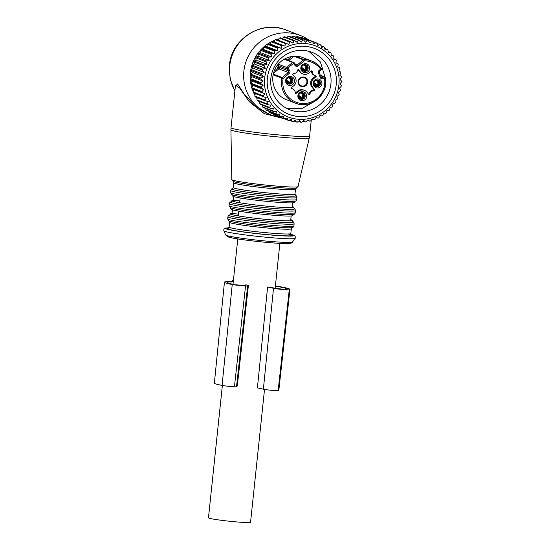 <?xml version="1.0" encoding="UTF-8"?>
<svg xmlns="http://www.w3.org/2000/svg" width="550" height="550" viewBox="0 0 550 550"><rect width="100%" height="100%" fill="white"/><g stroke="black" fill="none" stroke-linecap="round" stroke-linejoin="round"><path stroke-width="0.82" d="M305.656 77.804A4.888 4.771 111.1 0 0 298.994 79.138A4.888 4.771 111.1 0 0 300.197 85.896A4.888 4.771 111.1 0 0 306.859 84.569A4.888 4.771 111.1 0 0 305.656 77.804M305.126 78.21A4.304 4.201 111.1 0 0 298.863 80.121A4.304 4.201 111.1 0 0 306.268 84.033A4.304 4.201 111.1 0 0 305.126 78.21M308.736 94.339A0.564 0.55 111.1 0 0 309.011 93.954A4.517 4.407 111.1 0 1 313.356 90.324L314.208 90.647A4.517 4.407 111.1 0 0 309.863 94.284A0.564 0.55 111.1 0 1 308.894 94.538L307.038 92.228A6.208 6.064 111.1 0 0 298.485 91.431L296.189 93.356A0.564 0.55 111.1 0 1 295.288 92.929A4.517 4.407 111.1 0 0 292.483 88.77L291.637 88.44A4.517 4.407 111.1 0 0 291.479 88.385M295.302 93.06A0.564 0.55 111.1 0 0 295.336 93.026L296.189 93.356M304.535 90.392L303.683 90.069A6.208 6.064 111.1 0 0 297.639 91.108L295.336 93.026M313.356 90.324A0.564 0.55 111.1 0 0 313.789 89.396L314.641 89.726A0.564 0.55 111.1 0 1 314.208 90.647M312.854 78.375L313.699 78.698L316.002 76.78L315.15 76.45L312.854 78.375A6.208 6.064 111.1 0 0 311.939 87.093L313.789 89.396M315.15 76.45A0.564 0.55 111.1 0 0 315.226 75.646M311.403 70.971A0.564 0.55 111.1 0 1 311.417 71.101A4.517 4.407 111.1 0 0 314.215 75.261L315.067 75.591A4.517 4.407 111.1 0 0 315.769 75.79A0.564 0.55 111.1 0 1 316.002 76.78M300.513 72.133L299.668 71.802A6.208 6.064 111.1 0 0 302.17 73.638L303.016 73.961A6.208 6.064 -68.9 0 1 300.513 72.133L298.657 69.823A0.564 0.55 111.1 0 0 297.688 70.077A4.517 4.407 111.1 0 1 293.343 73.707A0.564 0.55 111.1 0 0 292.909 74.635L294.766 76.938A6.208 6.064 111.1 0 1 293.851 85.656L291.548 87.581A0.564 0.55 111.1 0 0 291.782 88.564A4.517 4.407 111.1 0 1 292.483 88.77M299.668 71.802L297.969 69.692M313.699 78.698A6.208 6.064 111.1 0 0 312.785 87.416L314.641 89.726M311.417 71.101L312.262 71.431A4.517 4.407 111.1 0 0 315.067 75.591M312.262 71.431A0.564 0.55 111.1 0 0 311.362 71.005L309.066 72.923A6.208 6.064 -68.9 0 1 303.016 73.961M323.097 78.636A2.255 2.207 -68.9 0 1 320.21 77.461L321.028 76.945L321.626 77.536A1.127 1.1 -68.9 0 0 322.451 77.516L323.097 78.636L324.452 78.045A21.443 20.948 -68.9 0 1 315.136 99.983A21.443 20.948 -68.9 0 1 291.796 99.935A21.443 20.948 -68.9 0 1 283.14 78.485L273.157 74.862M319.076 70.441L319.543 71.218A1.127 1.1 -68.9 0 0 319.213 72.531L318.423 73.061A2.255 2.207 -68.9 0 1 319.076 70.441L320.629 69.142A21.443 20.948 -68.9 0 0 315.755 64.419A21.443 20.948 -68.9 0 0 304.281 60.796L303.359 59.847L297.309 64.907L298.231 65.856L304.281 60.796L304.081 59.586A22.578 22.048 -68.9 0 1 311.657 61.023A22.578 22.048 -68.9 0 1 316.161 63.401M319.241 72.552L321.028 76.945L319.234 72.579L319.577 71.225L321.131 69.919L320.629 69.142L321.289 68.372A22.578 22.048 -68.9 0 0 316.181 63.415L311.657 61.023L302.273 57.413M321.324 68.413A1.127 1.1 -68.9 0 1 321.131 69.891M302.686 92.744A3.389 3.307 -68.9 0 1 300.279 99A4.235 4.111 101.9 0 0 300.396 99.027M305.635 64.721A3.389 3.307 -68.9 0 1 303.222 70.984A4.235 4.111 101.9 0 0 303.339 71.012M290.414 77.454A3.389 3.307 -68.9 0 1 288.007 83.717A4.235 4.111 101.9 0 0 288.124 83.737M317.907 80.011A3.389 3.307 -68.9 0 1 315.494 86.267M314.401 81.421A3.389 3.307 -68.9 0 1 318.34 80.142A3.389 3.307 -68.9 0 1 319.853 85.181A3.389 3.307 -68.9 0 1 315.906 86.46A3.389 3.307 -68.9 0 1 314.401 81.421M313.878 80.939A4.524 4.421 -68.9 0 1 320.052 79.709A4.524 4.421 -68.9 0 1 321.166 85.972A4.524 4.421 -68.9 0 1 314.992 87.203A4.524 4.421 -68.9 0 1 313.878 80.939M303.799 93.232A3.389 3.307 -68.9 0 1 300.692 99.192A3.389 3.307 -68.9 0 1 298.98 94.49A3.389 3.307 -68.9 0 1 303.799 93.232M304.831 92.441A4.524 4.421 -68.9 0 1 305.944 98.704A4.524 4.421 -68.9 0 1 299.778 99.935A4.524 4.421 -68.9 0 1 298.657 93.672A4.524 4.421 -68.9 0 1 304.831 92.441M292.359 82.631A3.389 3.307 -68.9 0 1 288.42 83.909A3.389 3.307 -68.9 0 1 286.907 78.87A3.389 3.307 -68.9 0 1 290.854 77.591A3.389 3.307 -68.9 0 1 292.359 82.631M293.673 83.414A4.524 4.421 -68.9 0 1 287.499 84.652A4.524 4.421 -68.9 0 1 286.385 78.389A4.524 4.421 -68.9 0 1 292.559 77.151A4.524 4.421 -68.9 0 1 293.673 83.414M302.961 70.819A3.389 3.307 -68.9 0 1 306.068 64.859A3.389 3.307 -68.9 0 1 307.78 69.561A3.389 3.307 -68.9 0 1 302.961 70.819M302.72 71.919A4.524 4.421 -68.9 0 1 301.606 65.656A4.524 4.421 -68.9 0 1 307.773 64.419A4.524 4.421 -68.9 0 1 308.894 70.682A4.524 4.421 -68.9 0 1 302.72 71.919M286.798 79.049A3.107 3.032 -68.9 0 1 286.392 80.108A3.107 3.032 -68.9 0 1 286.385 80.108L287.114 81.008A4.235 4.132 111.1 0 1 286.543 81.634M286.839 82.61A3.754 3.651 101.9 0 0 290.531 83.036L290.647 83.188M286.371 81.421A3.107 3.011 101.9 0 0 289.843 82.459L290.531 83.036M286.688 81.792L289.843 82.459M289.974 77.385A4.235 4.152 -57.9 0 1 291.418 82.438M289.211 82.321L287.114 81.008M289.073 77.433A3.754 3.685 -57.9 0 1 290.579 82.995L290.702 83.146M288.152 77.749A3.107 3.046 -57.9 0 1 289.967 82.356L290.579 82.995M289.967 82.356L286.392 80.108M299.069 94.332A3.107 3.032 -68.9 0 1 298.664 95.391L299.386 96.291A4.235 4.132 111.1 0 1 298.815 96.924M299.111 97.9A3.754 3.651 101.9 0 0 302.803 98.326L302.919 98.471M298.643 96.711A3.107 3.011 101.9 0 0 302.122 97.742L302.803 98.326M298.959 97.075L302.122 97.742M302.246 92.675A4.235 4.152 -57.9 0 1 303.689 97.728M301.482 97.611L299.386 96.291M301.345 92.716A3.754 3.685 -57.9 0 1 302.851 98.285L302.974 98.436M300.424 93.039A3.107 3.046 -57.9 0 1 302.239 97.639L302.851 98.285M302.239 97.639L298.664 95.391M314.284 81.599A3.107 3.032 -68.9 0 1 313.878 82.658L314.6 83.559A4.235 4.132 111.1 0 1 314.029 84.191M314.325 85.167A3.754 3.651 101.9 0 0 318.017 85.594L318.141 85.738M313.864 83.978A3.107 3.011 101.9 0 0 317.336 85.009L318.017 85.594M314.174 84.343L317.336 85.009M317.46 79.942A4.235 4.152 -57.9 0 1 318.904 84.996M316.697 84.879L314.614 83.566M316.566 79.984A3.754 3.685 -57.9 0 1 318.065 85.552L318.189 85.704M315.645 80.307A3.107 3.046 -57.9 0 1 317.46 84.906L318.065 85.552M317.46 84.906L313.885 82.665A3.107 3.046 -57.9 0 0 314.311 81.558M302.012 66.316A3.107 3.032 -68.9 0 1 301.606 67.375L302.328 68.276A4.235 4.132 111.1 0 1 301.757 68.901M302.053 69.877A3.754 3.651 101.9 0 0 305.745 70.304L305.869 70.455M301.593 68.688A3.107 3.011 101.9 0 0 305.064 69.726L305.745 70.304M301.902 69.059L305.064 69.726M305.188 64.653A4.235 4.152 -57.9 0 1 306.632 69.706M304.425 69.589L302.342 68.282M304.294 64.701A3.754 3.685 -57.9 0 1 305.793 70.263L305.917 70.421M303.373 65.017A3.107 3.046 -57.9 0 1 305.188 69.623L305.793 70.263M305.188 69.623L301.613 67.382A3.107 3.046 -57.9 0 0 302.039 66.268M279.276 116.868A42.329 41.339 -68.9 0 1 269.906 114.496A42.329 41.339 -68.9 0 1 243.877 71.163A42.329 41.339 -68.9 0 1 300.321 35.489A42.329 41.339 -68.9 0 1 308.77 39.951M235.359 86.439L237.552 83.923L244.131 93.974L254.554 105.373L269.376 114.29M277.922 40.226L279.373 38.074L289.609 42.013L288.894 44.454L276.052 39.297A41.202 40.239 111.1 0 0 275.468 39.552A41.202 40.239 111.1 0 0 275.186 39.676L273.989 41.931L272.016 41.264A41.202 40.239 111.1 0 0 271.198 41.731L270.256 44.062L268.207 43.663A41.202 40.239 111.1 0 0 267.444 44.22L266.778 46.592L264.674 46.475A41.202 40.239 111.1 0 0 263.972 47.107L263.581 49.5L261.463 49.651A41.202 40.239 111.1 0 0 260.837 50.359L260.714 52.731L258.61 53.171A41.202 40.239 111.1 0 0 258.06 53.941L258.211 56.265L256.149 56.973A41.202 40.239 111.1 0 0 255.681 57.805L256.101 60.053L254.107 61.029A41.202 40.239 111.1 0 0 253.736 61.903L254.403 64.047L252.512 65.278A41.202 40.239 111.1 0 0 252.237 66.192L253.151 68.2L251.384 69.678A41.202 40.239 111.1 0 0 251.212 70.606L252.354 72.456L250.738 74.161A41.202 40.239 111.1 0 0 250.669 75.109L252.017 76.773L250.58 78.691A41.202 40.239 111.1 0 0 250.614 79.633L252.147 81.091L250.917 83.194A41.202 40.239 111.1 0 0 251.048 84.129L252.746 85.36L251.735 87.629A38.548 37.648 -68.9 0 1 250.387 72.593A38.548 37.648 -68.9 0 1 271.102 41.958M272.298 41.36A38.548 37.648 -68.9 0 1 274.89 40.233M276.739 39.566A38.548 37.648 -68.9 0 1 278.781 38.947M281.586 38.307A38.548 37.648 -68.9 0 1 282.728 38.108M311.272 120.058L309.602 135.974A39.504 2.255 -174 0 1 307.883 136.441A39.504 2.255 -174 0 1 264.378 133.464A39.504 2.255 -174 0 1 231.021 127.717L235.496 85.181L239.786 88.172L249.239 101.647L264.303 113.657L283.876 118.635M259.572 101.908A38.548 37.648 -68.9 0 1 259.126 101.386M257.097 98.752A38.548 37.648 -68.9 0 1 256.094 97.247M254.939 95.294A38.548 37.648 -68.9 0 1 253.763 92.978M253.144 91.575A38.548 37.648 -68.9 0 1 252.038 88.584M294.979 201.231L294.106 202.455L292.531 202.84L292.029 207.604A31.041 1.767 -174 0 1 239.656 202.744A31.041 1.767 -174 0 1 231.859 200.729A31.041 1.767 -174 0 1 233.214 200.365A31.041 1.767 -174 0 1 233.434 200.344L233.819 196.673M292.531 202.84A31.041 1.767 -174 0 1 240.157 197.979L234.341 196.811L232.361 195.965L231.763 194.59M240.157 197.979L239.656 202.744M292.146 206.518A31.041 1.767 -174 0 1 293.604 207.219A31.041 1.767 -174 0 1 292.249 207.591A31.041 1.767 -174 0 1 292.029 207.604M293.59 214.404L292.717 215.627L291.143 216.012L290.647 220.777A31.041 1.767 -174 0 1 238.274 215.909A31.041 1.767 -174 0 1 230.478 213.902A31.041 1.767 -174 0 1 231.832 213.531A31.041 1.767 -174 0 1 232.052 213.517L232.437 209.839M291.143 216.012A31.041 1.767 -174 0 1 238.769 211.145L232.959 209.983L230.979 209.137L230.381 207.756M238.769 211.145L238.274 215.909M290.757 219.684A31.041 1.767 -174 0 1 292.215 220.392A31.041 1.767 -174 0 1 290.868 220.756A31.041 1.767 -174 0 1 290.647 220.777M239.841 200.942L233.434 200.344M238.459 214.108L232.052 213.517M292.559 36.169A41.202 40.239 111.1 0 1 293.487 36.204L303.724 40.143A41.202 40.239 111.1 0 0 302.789 40.116L292.559 36.169L291.349 37.132M295.982 37.166L296.979 36.534L307.216 40.473L305.649 42.233L303.724 40.143M312.469 41.566L302.232 37.627A41.202 40.239 111.1 0 0 301.338 37.386L311.575 41.326A41.202 40.239 -68.9 0 1 312.469 41.566L313.933 43.959L315.796 42.659A41.202 40.239 -68.9 0 1 315.975 42.728A41.202 40.239 -68.9 0 1 316.663 43.003L317.879 45.506L319.846 44.468A41.202 40.239 -68.9 0 1 320.671 44.901L321.619 47.492L323.675 46.716A41.202 40.239 -68.9 0 1 324.438 47.238L325.126 49.885L327.222 49.383A41.202 40.239 -68.9 0 1 327.924 49.988L328.336 52.662L330.454 52.436A41.202 40.239 -68.9 0 1 331.086 53.123L331.224 55.784L333.334 55.839A41.202 40.239 -68.9 0 1 333.891 56.595L333.754 59.221L335.823 59.551A41.202 40.239 -68.9 0 1 336.291 60.362L335.892 62.92L337.893 63.525A41.202 40.239 -68.9 0 1 338.264 64.384L337.611 66.846L339.515 67.712A41.202 40.239 -68.9 0 1 339.79 68.612L338.896 70.95L340.67 72.064A41.202 40.239 -68.9 0 1 340.849 72.985L339.721 75.178L341.344 76.526A41.202 40.239 -68.9 0 1 341.426 77.468L340.093 79.482L341.536 81.042A41.202 40.239 -68.9 0 1 341.516 81.991L339.989 83.799L341.234 85.559A41.202 40.239 -68.9 0 1 341.11 86.501L339.419 88.096L340.45 90.028A41.202 40.239 -68.9 0 1 340.223 90.949L338.387 92.311L339.185 94.387A41.202 40.239 -68.9 0 1 338.862 95.281L336.916 96.387L337.459 98.588A41.202 40.239 -68.9 0 1 337.04 99.44L335.012 100.279L335.294 102.575A41.202 40.239 -68.9 0 1 334.785 103.373L332.695 103.95L332.716 106.301A41.202 40.239 -68.9 0 1 332.124 107.044L330.007 107.339L329.752 109.725A41.202 40.239 -68.9 0 1 329.086 110.399L326.975 110.412L326.446 112.798A41.202 40.239 -68.9 0 1 325.71 113.396L323.627 113.135L322.829 115.493A41.202 40.239 -68.9 0 1 322.032 116.002L320.018 115.466L318.945 117.769A41.202 40.239 -68.9 0 1 318.106 118.188L316.181 117.391L314.854 119.598A41.202 40.239 -68.9 0 1 313.974 119.921L312.166 118.869L310.592 120.966A41.202 40.239 -68.9 0 1 309.684 121.186L308.021 119.9L306.219 121.846A41.202 40.239 -68.9 0 1 305.291 121.969L303.799 120.457L301.778 122.238A41.202 40.239 -68.9 0 1 300.85 122.251L299.551 120.539L297.337 122.127A41.202 40.239 -68.9 0 1 296.409 122.038L295.329 120.147L292.944 121.516A41.202 40.239 -68.9 0 1 292.029 121.33L291.177 119.288L288.647 120.422A41.202 40.239 -68.9 0 1 287.76 120.134L287.155 117.961L284.501 118.848A41.202 40.239 -68.9 0 1 283.656 118.463L283.305 116.194L280.555 116.82A41.202 40.239 -68.9 0 1 279.764 116.339L279.675 114.001L276.863 114.359A41.202 40.239 -68.9 0 1 276.127 113.788L276.313 111.409L273.467 111.492A41.202 40.239 -68.9 0 1 272.8 110.846L273.261 108.453L270.407 108.254A41.202 40.239 -68.9 0 1 269.809 107.539L270.545 105.167L267.719 104.692A41.202 40.239 -68.9 0 1 267.204 103.909L268.207 101.599L265.437 100.849A41.202 40.239 -68.9 0 1 265.018 100.011L266.276 97.776L263.587 96.759A41.202 40.239 -68.9 0 1 263.257 95.879L264.777 93.754L262.199 92.483A41.202 40.239 -68.9 0 1 261.965 91.568L263.718 89.588L261.278 88.076A41.202 40.239 -68.9 0 1 261.147 87.134L263.12 85.319L260.844 83.573A41.202 40.239 -68.9 0 1 260.817 82.631L262.982 80.994L260.899 79.049A41.202 40.239 -68.9 0 1 260.975 78.107L263.319 76.684L261.449 74.552A41.202 40.239 -68.9 0 1 261.621 73.617L264.124 72.421L262.474 70.132A41.202 40.239 -68.9 0 1 262.749 69.224L265.375 68.269L263.972 65.849A41.202 40.239 -68.9 0 1 264.344 64.969L267.066 64.274L265.918 61.744A41.202 40.239 -68.9 0 1 266.379 60.919L269.184 60.493L268.297 57.881A41.202 40.239 -68.9 0 1 268.84 57.111L271.686 56.959L271.067 54.306A41.202 40.239 -68.9 0 1 271.7 53.591L274.553 53.721L274.209 51.047A41.202 40.239 -68.9 0 1 274.911 50.414L277.75 50.82L277.681 48.159A41.202 40.239 -68.9 0 1 278.444 47.602L281.229 48.283L281.428 45.671A41.202 40.239 -68.9 0 1 282.246 45.203L284.962 46.152L285.423 43.615A41.202 40.239 -68.9 0 1 285.704 43.491A41.202 40.239 -68.9 0 1 286.282 43.244M305.326 38.816L315.796 42.659M315.975 42.728L305.738 38.789A41.202 40.239 111.1 0 0 305.566 38.72M282.006 38.968L283.697 36.946L293.934 40.886L292.978 43.196L290.503 41.738L280.266 37.799A41.202 40.239 111.1 0 0 279.373 38.074M286.777 37.606L288.111 36.314L298.347 40.253L297.165 42.398L294.848 40.714L284.611 36.774A41.202 40.239 111.1 0 0 283.697 36.946M302.789 40.116L301.407 42.075L299.276 40.184L289.039 36.238A41.202 40.239 111.1 0 0 288.111 36.314M311.575 41.326L309.843 42.859L308.137 40.611L297.901 36.671A41.202 40.239 111.1 0 0 296.979 36.534M300.657 37.73L301.338 37.386M298.347 40.253A41.202 40.239 -68.9 0 1 299.276 40.184M293.934 40.886A41.202 40.239 -68.9 0 1 294.848 40.714M289.609 42.013A41.202 40.239 -68.9 0 1 290.503 41.738M287.492 46.571A38.094 37.207 -68.9 0 1 336.27 66.309A38.094 37.207 -68.9 0 1 316.099 116.263A38.094 37.207 -68.9 0 1 267.321 96.525A38.094 37.207 -68.9 0 1 287.492 46.571M307.216 40.473A41.202 40.239 -68.9 0 1 308.137 40.611M316.807 43.292L319.846 44.468M320.952 45.671L323.675 46.716M324.748 48.427L327.222 49.383M328.171 51.556L330.454 52.436M331.189 55.014L333.334 55.839M333.781 58.761L335.823 59.551M335.919 62.762L337.893 63.525M316.154 117.432L318.106 118.188M277.509 116.16L287.76 120.134M273.192 113.981L273.419 114.517A41.202 40.239 111.1 0 0 274.264 114.909L284.501 118.848M269.218 111.409L269.528 112.399A41.202 40.239 111.1 0 0 270.318 112.881L280.555 116.82M265.609 108.467L265.891 109.849A41.202 40.239 111.1 0 0 266.626 110.412L276.863 114.359M262.384 105.167L262.563 106.899A41.202 40.239 111.1 0 0 263.23 107.552L273.467 111.492M259.572 100.946L259.579 103.599A41.202 40.239 111.1 0 0 260.171 104.314L270.407 108.254M257.242 97.371L256.974 99.969A41.202 40.239 111.1 0 0 257.482 100.753L267.719 104.692M255.31 93.555L254.781 96.071A41.202 40.239 111.1 0 0 255.2 96.903L265.437 100.849M261.965 91.568L251.735 87.629A41.202 40.239 111.1 0 0 251.962 88.543L253.804 89.533L253.028 91.939A41.202 40.239 111.1 0 0 253.357 92.819L263.587 96.759M330.234 101.042A35.331 34.506 111.1 0 0 321.53 52.167A35.331 34.506 111.1 0 0 273.364 61.792A35.331 34.506 111.1 0 0 282.061 110.667A35.331 34.506 111.1 0 0 330.234 101.042M311.96 119.151L313.974 119.921M307.581 120.381L309.684 121.186M303.064 121.11L305.291 121.969M298.451 121.33L300.85 122.251M293.796 121.027L296.409 122.038M289.121 120.209L292.029 121.33M273.419 114.517L283.656 118.463M269.528 112.399L279.764 116.339M265.891 109.849L276.127 113.788M262.563 106.899L272.8 110.846M259.579 103.599L269.809 107.539M256.974 99.969L267.204 103.909M254.781 96.071L265.018 100.011M253.028 91.939L263.257 95.879M253.804 89.533L264.777 93.754M251.962 88.543L262.199 92.483M252.746 85.36L263.718 89.588M251.048 84.129L261.278 88.076M250.917 83.194L261.147 87.134M252.147 81.091L263.12 85.319M250.614 79.633L260.844 83.573M250.58 78.691L260.817 82.631M252.017 76.773L262.982 80.994M250.669 75.109L260.899 79.049M250.738 74.161L260.975 78.107M252.354 72.456L263.319 76.684M251.212 70.606L261.449 74.552M251.384 69.678L261.621 73.617M253.151 68.2L264.124 72.421M252.237 66.192L262.474 70.132M252.512 65.278L262.749 69.224M254.403 64.047L265.375 68.269M253.736 61.903L263.972 65.849M254.107 61.029L264.344 64.969M256.101 60.053L267.066 64.274M255.681 57.805L265.918 61.744M256.149 56.973L266.379 60.919M258.211 56.265L269.184 60.493M258.06 53.941L268.297 57.881M258.61 53.171L268.84 57.111M260.714 52.731L271.686 56.959M260.837 50.359L271.067 54.306M261.463 49.651L271.7 53.591M263.581 49.5L274.553 53.721M263.972 47.107L274.209 51.047M264.674 46.475L274.911 50.414M266.778 46.592L277.75 50.82M267.444 44.22L277.681 48.159M268.207 43.663L278.444 47.602M270.256 44.062L281.229 48.283M271.198 41.731L281.428 45.671M272.016 41.264L282.246 45.203M273.989 41.931L284.962 46.152M275.186 39.676L285.423 43.615M325.696 98.182A30.814 30.099 111.1 0 0 311.96 52.312A30.814 30.099 111.1 0 0 276.086 63.951A30.814 30.099 111.1 0 0 289.822 109.828A30.814 30.099 111.1 0 0 325.696 98.182M224.441 282.178L214.369 383.096A47.974 2.736 6 0 0 222.076 385.419A7.899 0.454 6 0 0 230.677 386.513A7.899 0.454 6 0 0 236.514 386.712L237.298 386.024L248.421 285.223L247.644 285.904A8.436 0.481 6 0 1 241.416 285.691A8.436 0.481 6 0 1 232.238 284.522A48.503 2.764 6 0 1 224.441 282.178A48.503 2.764 6 0 1 228.546 281.497A12.382 0.708 6 0 1 231.633 281.579L233.282 281.669M263.374 389.207L273.501 288.303L267.596 287.004L257.407 387.894L263.374 389.207A7.899 0.454 6 0 0 271.549 390.308A7.899 0.454 6 0 0 278.142 390.631A47.974 2.736 6 0 0 278.836 390.252L289.967 289.438A48.503 2.764 6 0 0 275.399 285.904M233.406 280.534A9.027 0.516 6 0 0 232.313 280.665A9.027 0.516 6 0 0 232.492 280.789L232.808 280.913A9.027 0.516 6 0 0 233.351 281.064M273.501 288.303A8.436 0.481 6 0 0 282.232 289.479A8.436 0.481 6 0 0 289.266 289.822A48.503 2.764 6 0 0 289.967 289.438M233.262 281.882A9.563 0.543 6 0 0 231.117 281.834A45.684 2.606 6 0 0 227.253 282.473A45.684 2.606 6 0 0 234.589 284.68L244.839 285.601L245.664 284.879A21.161 1.21 6 0 0 248.421 285.223M267.596 287.004A21.161 1.21 6 0 0 269.727 287.114L276.011 288.496L286.502 289.506A45.684 2.606 6 0 0 287.162 289.142A45.684 2.606 6 0 0 275.378 286.137M234.548 385.674L245.664 284.879M264.522 389.428L250.559 522.239A21.161 1.21 -174 0 1 233.757 521.661A21.161 1.21 -174 0 1 208.464 517.811L222.372 385.474M298.485 91.431L297.639 91.108M309.011 93.954L309.863 94.284M312.785 87.416L311.939 87.093M298.657 69.823L298.155 69.63M325.325 77.791A22.578 22.048 -68.9 0 1 317.556 99.282A22.578 22.048 -68.9 0 1 295.439 103.159A22.578 22.048 -68.9 0 1 290.936 100.781A22.578 22.048 -68.9 0 1 281.827 78.203A1.127 1.1 -68.9 0 1 282.219 77.529L283.14 78.485L289.19 73.425L288.269 72.469L282.219 77.529L273.316 74.106M324.452 78.045L325.311 77.742A1.127 1.1 111.1 0 0 324.631 76.911L324.631 76.911A1.127 1.1 111.1 0 0 323.806 76.924L324.452 78.045M289.52 70.249L287.98 68.331L286.894 68.963L288.434 70.888L289.52 70.249A2.255 2.207 -68.9 0 1 289.19 73.425M273.488 73.37L278.884 68.853A1.127 1.1 -68.9 0 0 279.049 67.272L288.434 70.888A1.127 1.1 -68.9 0 1 288.269 72.469L278.884 68.853L276.657 66.282M298.231 65.856A2.255 2.207 -68.9 0 1 295.116 65.567L293.576 63.649A21.443 20.948 -68.9 0 0 287.98 68.331L286.921 67.519A22.578 22.048 -68.9 0 1 292.813 62.59L284.123 59.242M295.116 65.567L295.769 64.776L294.229 62.858L293.576 63.649L292.813 62.59A1.127 1.1 -68.9 0 1 293.755 62.508L293.755 62.508A1.127 1.1 -68.9 0 1 294.209 62.844L294.229 62.858A1.127 1.127 0 0 0 293.755 62.508L284.584 58.981M295.24 64.109L297.309 64.907A1.127 1.1 -68.9 0 1 296.209 65.093L294.243 62.879M296.209 65.093A1.127 1.1 -68.9 0 1 295.783 64.797M316.168 63.408L321.31 68.386A1.127 1.127 0 0 1 321.131 69.919L319.577 71.191M320.21 77.461L318.423 73.061M321.626 77.536A1.127 1.1 -68.9 0 1 321.028 76.972L322.451 77.516L323.806 76.924L320.506 75.659M278.252 64.178L286.921 67.519A1.127 1.1 111.1 0 0 286.894 68.963L277.509 65.354A1.127 1.1 -68.9 0 1 277.413 65.216M274.23 71.026L279.049 67.272L277.276 65.409M295.343 56.224L304.081 59.586A1.127 1.1 111.1 0 0 303.359 59.847L294.03 56.251M288.764 60.589L293.934 56.258M284.831 59.077L285.202 58.651M285.519 58.492L286.495 59.716M287.354 60.046L291.555 56.533M286.825 79.001A3.107 3.046 -57.9 0 1 286.399 80.114M299.097 94.291A3.107 3.046 -57.9 0 1 298.671 95.397M234.891 90.922A42.329 41.339 -68.9 0 1 229.742 65.718A42.329 41.339 -68.9 0 1 286.186 30.051L300.321 35.489M298.045 186.567L296.319 188.072A32.175 1.836 -174 0 1 295.384 188.203A32.175 1.836 -174 0 1 262.563 186.065A32.175 1.836 -174 0 1 233.186 181.438L231.811 179.609A33.296 1.897 6 0 0 260.047 184.449A33.296 1.897 6 0 0 296.594 186.952A33.296 1.897 6 0 0 298.045 186.567L309.258 138.022A39.38 2.248 -174 0 1 307.546 138.476A39.38 2.248 -174 0 1 264.323 135.52A39.38 2.248 -174 0 1 230.931 129.793L231.021 127.717M296.361 188.066L295.488 189.289A31.041 1.767 -174 0 1 294.133 189.661A31.041 1.767 -174 0 1 259.957 187.316A31.041 1.767 -174 0 1 233.743 182.799L233.248 187.564L232.409 188.781C231.736 188.629 231.151 189.2 230.67 190.499L230.45 192.562A33.296 1.897 -174 0 0 258.569 197.409A33.296 1.897 -174 0 0 295.233 199.918A33.296 1.897 -174 0 0 296.684 199.526L296.897 197.457A33.296 1.897 -174 0 1 295.446 197.856A33.296 1.897 -174 0 1 258.782 195.339A33.296 1.897 -174 0 1 230.67 190.499M295.488 189.289L294.986 194.054A31.041 1.767 -174 0 1 293.631 194.418A31.041 1.767 -174 0 1 259.456 192.081A31.041 1.767 -174 0 1 233.248 187.564M294.986 194.054L295.584 195.429A32.168 1.836 -174 0 1 294.539 196.137A32.168 1.836 -174 0 1 256.657 193.421A32.168 1.836 -174 0 1 232.382 188.788M296.684 199.526C296.196 200.784 295.618 201.355 294.944 201.238A32.168 1.836 -174 0 1 293.989 201.376A32.168 1.836 -174 0 1 261.147 199.231A32.168 1.836 -174 0 1 231.798 194.604L230.45 192.562M293.604 207.219L294.168 208.587A32.168 1.836 -174 0 1 293.157 209.303A32.168 1.836 -174 0 1 255.276 206.594A32.168 1.836 -174 0 1 230.993 201.953L231.021 201.946C230.347 201.795 229.769 202.366 229.281 203.665L229.068 205.728A33.296 1.897 -174 0 0 257.18 210.574A33.296 1.897 -174 0 0 293.844 213.091A33.296 1.897 -174 0 0 295.295 212.692L295.515 210.629A33.296 1.897 -174 0 1 294.064 211.021A33.296 1.897 -174 0 1 257.4 208.512A33.296 1.897 -174 0 1 229.281 203.665M295.295 212.692C294.814 213.95 294.236 214.521 293.556 214.411A32.168 1.836 -174 0 1 292.607 214.541A32.168 1.836 -174 0 1 259.765 212.403A32.168 1.836 -174 0 1 230.409 207.769L229.068 205.728M292.215 220.392L292.82 221.767A32.168 1.836 -174 0 1 291.775 222.475A32.168 1.836 -174 0 1 253.887 219.759A32.168 1.836 -174 0 1 229.611 215.126L230.478 213.902M292.82 221.767L292.786 221.753C293.178 221.464 293.624 222.145 294.133 223.795A33.296 1.897 -174 0 1 292.683 224.194A33.296 1.897 -174 0 1 256.018 221.678A33.296 1.897 -174 0 1 227.899 216.831C228.387 215.538 228.965 214.968 229.639 215.119M294.133 223.795L293.913 225.857A33.296 1.897 -174 0 1 292.462 226.256A33.296 1.897 -174 0 1 255.798 223.747A33.296 1.897 -174 0 1 227.679 218.9L227.899 216.831M293.913 225.857C293.432 227.123 292.847 227.693 292.174 227.576A32.168 1.836 -174 0 1 291.225 227.707A32.168 1.836 -174 0 1 258.376 225.569A32.168 1.836 -174 0 1 229.027 220.942L227.679 218.9M292.208 227.569L291.335 228.793A31.041 1.767 -174 0 1 289.981 229.164A31.041 1.767 -174 0 1 255.805 226.82A31.041 1.767 -174 0 1 229.591 222.303L229.096 227.067A31.041 1.767 -174 0 0 255.303 231.584A31.041 1.767 -174 0 0 289.486 233.929A31.041 1.767 -174 0 0 290.833 233.558L291.431 234.939M287.918 233.998A32.732 1.87 -174 0 1 290.916 235.806A32.732 1.87 -174 0 1 250.711 232.843A32.732 1.87 -174 0 1 228.394 228.209M291.005 234.451A34.43 1.966 -174 0 1 292.524 236.005A34.43 1.966 -174 0 1 249.762 232.829A34.43 1.966 -174 0 1 227.047 227.989A34.43 1.966 -174 0 1 228.738 227.913M292.511 242.014C292.194 242.804 291.067 243.292 289.135 243.478C280.582 243.98 257.778 241.766 241.773 239.532C235.022 238.624 230.278 237.683 227.528 236.706L225.692 234.988A33.612 1.918 6 0 0 254.609 239.876A33.612 1.918 6 0 0 291.074 242.351A33.612 1.918 6 0 0 292.511 242.014L295.192 238.336A35.894 2.049 -174 0 1 293.652 238.693A35.894 2.049 -174 0 1 254.712 236.053A35.894 2.049 -174 0 1 223.836 230.835C223.733 229.254 223.761 228.078 226.731 227.982L228.752 227.893M288.606 243.471A31.171 1.781 -174 0 1 249.886 240.597A31.171 1.781 -174 0 1 229.322 236.211M232.409 281.621L232.492 280.789M232.739 281.634L232.808 280.913M222.076 385.419L232.238 284.522M236.514 386.712L247.644 285.904M278.142 390.631L289.266 289.822M230.904 283.896L231.117 281.834M286.364 99.667L295.439 103.159C310.647 109.876 329.065 94.236 325.339 77.763A1.127 1.127 0 0 0 324.631 76.911L320.341 75.254M269.906 114.496L269.342 114.276M234.864 91.19L230.093 78.787L229.398 65.484C231.227 38.782 261.676 19.601 286.186 30.051M309.258 138.022L309.602 135.974M231.811 179.609L230.931 129.793M233.145 181.417L233.743 182.799M295.584 195.429L295.556 195.415C295.941 195.126 296.388 195.807 296.897 197.457M231.859 200.729L230.986 201.96M295.515 210.629C295.006 208.972 294.559 208.292 294.168 208.587M228.992 220.928L229.591 222.303M291.335 228.793L290.833 233.558M228.222 228.291L229.096 227.067M295.192 238.336L295.536 237.449L294.814 235.785L290.998 234.438M225.692 234.988L223.836 230.835M232.217 281.607L232.313 280.665M237.779 238.934L233.001 284.364M279.874 243.361L275.151 288.303M308.811 51.294L320.389 61.978L325.036 77.172M315.425 100.911L302.039 108.446L286.804 108.467M286.337 99.653C275.522 95.611 269.72 81.895 274.312 70.806C278.444 59.269 292.435 53.054 303.236 57.784"/></g></svg>
